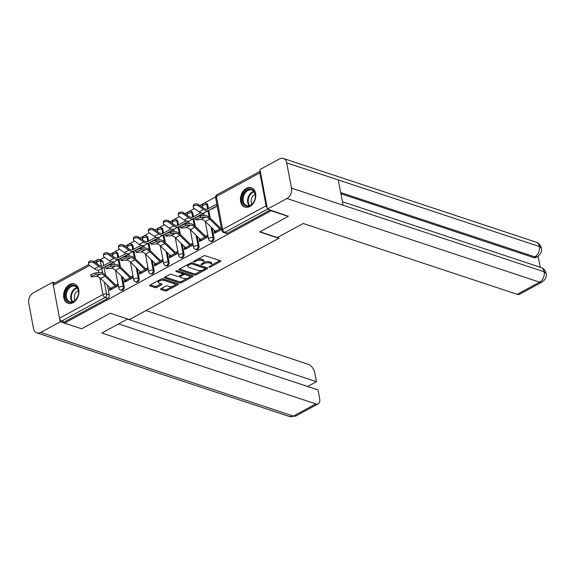 <?xml version="1.0" encoding="UTF-8"?>
<svg xmlns="http://www.w3.org/2000/svg" width="575" height="575" viewBox="0 0 575 575"><rect width="100%" height="100%" fill="white"/><g stroke="black" fill="none" stroke-linecap="round" stroke-linejoin="round"><path stroke-width="0.86" d="M209.171 267.188A0.898 0.381 169.3 0 0 210.421 267.023L220.419 261.582A1.279 0.539 169.3 0 0 220.836 261.064A1.279 0.539 169.3 0 0 220.52 260.791L205.333 255.76A1.279 0.539 169.3 0 0 203.55 255.997L193.545 261.438A0.898 0.381 169.3 0 0 193.257 261.798A0.898 0.381 169.3 0 0 193.48 261.992A0.898 0.381 169.3 0 0 194.724 261.826L196.025 261.122A4.104 1.732 169.3 0 1 201.732 260.382L202.997 260.798A4.104 1.732 169.3 0 1 204.017 261.675A4.104 1.732 169.3 0 1 202.688 263.328L201.394 264.033A0.898 0.381 169.3 0 0 201.099 264.399A0.898 0.381 169.3 0 0 201.322 264.586A0.898 0.381 169.3 0 0 202.572 264.428L203.866 263.724A4.104 1.732 169.3 0 1 209.58 262.976L210.845 263.393A4.104 1.732 169.3 0 1 211.866 264.27A4.104 1.732 169.3 0 1 210.529 265.93L209.235 266.635A0.898 0.381 169.3 0 0 208.948 266.994A0.898 0.381 169.3 0 0 209.171 267.188M118.666 257.42L118.004 253.891A2.616 1.883 -71.7 0 0 116.905 252.454L115.956 252.138A2.616 1.883 108.3 0 1 117.056 253.575L117.861 257.837M133.63 249.277L132.962 245.748A2.616 1.883 -71.7 0 0 131.862 244.31L130.92 244.001A2.616 1.883 108.3 0 1 132.013 245.439L132.825 249.701M148.587 241.141L147.919 237.612A2.616 1.883 -71.7 0 0 146.826 236.174L145.877 235.858A2.616 1.883 108.3 0 1 146.977 237.295L147.782 241.557M163.552 233.004L162.883 229.475A2.616 1.883 -71.7 0 0 161.783 228.038L160.842 227.722A2.616 1.883 108.3 0 1 161.934 229.159L162.739 233.421M178.509 224.861L177.84 221.332A2.616 1.883 -71.7 0 0 176.748 219.894L175.799 219.585A2.616 1.883 108.3 0 1 176.899 221.023L177.704 225.285M193.473 216.725L192.805 213.196A2.616 1.883 -71.7 0 0 191.705 211.758L190.763 211.449A2.616 1.883 108.3 0 1 191.856 212.879L192.661 217.149M208.43 208.588L207.762 205.059A2.616 1.883 -71.7 0 0 206.669 203.622L205.721 203.306A2.616 1.883 108.3 0 1 206.82 204.743L207.625 209.005M249.83 206.504A10.192 7.346 -71.7 0 0 255.746 196.499A10.192 7.346 -71.7 0 0 251.318 187.752A10.192 7.346 -71.7 0 0 246.395 188.356A10.192 7.346 -71.7 0 0 240.479 198.353A10.192 7.346 -71.7 0 0 244.907 207.101A10.192 7.346 -71.7 0 0 249.83 206.504M72.989 302.702A10.192 7.346 -71.7 0 0 78.904 292.697A10.192 7.346 -71.7 0 0 74.477 283.957A10.192 7.346 -71.7 0 0 69.553 284.553A10.192 7.346 -71.7 0 0 63.638 294.558A10.192 7.346 -71.7 0 0 68.066 303.298A10.192 7.346 -71.7 0 0 72.989 302.702M160.957 288.722A1.279 0.539 169.3 0 0 160.54 289.239A1.279 0.539 169.3 0 0 160.856 289.512L165.118 290.928A1.279 0.539 169.3 0 0 166.908 290.691L178.013 284.654A1.279 0.539 169.3 0 0 178.43 284.136A1.279 0.539 169.3 0 0 178.113 283.863L162.926 278.832A1.279 0.539 169.3 0 0 161.144 279.062L150.032 285.107A1.279 0.539 169.3 0 0 149.615 285.624A1.279 0.539 169.3 0 0 149.938 285.897L155.085 287.601A1.279 0.539 169.3 0 0 156.867 287.371L161.618 284.783A1.279 0.539 169.3 0 0 162.035 284.266A1.279 0.539 169.3 0 0 161.719 283.993L159.167 283.144A3.428 1.452 169.3 0 1 158.312 282.411A3.428 1.452 169.3 0 1 160.353 280.629A3.428 1.452 169.3 0 1 164.198 280.406L174.196 283.719A3.428 1.452 169.3 0 1 175.052 284.452A3.428 1.452 169.3 0 1 173.01 286.235A3.428 1.452 169.3 0 1 169.165 286.458L167.498 285.904A1.279 0.539 169.3 0 0 165.708 286.142L160.957 288.722M288.147 215.963L288.233 216.408L259.656 231.955L278.817 238.302L129.404 319.578L110.242 313.231L81.664 328.778L64.558 323.114L271.134 210.745L271.048 210.299M288.233 216.408L271.134 210.745M194.393 275.001A1.279 0.539 169.3 0 0 196.183 274.771L207.287 268.726A1.279 0.539 169.3 0 0 207.704 268.209A1.279 0.539 169.3 0 0 207.388 267.936L192.201 262.904A1.279 0.539 169.3 0 0 190.418 263.142L179.307 269.179A1.279 0.539 169.3 0 0 178.89 269.697A1.279 0.539 169.3 0 0 179.213 269.97L194.393 275.001L194.178 273.837A1.279 0.539 169.3 0 0 195.96 273.607L202.077 270.279M192.654 276.69L181.542 282.728A1.279 0.539 169.3 0 1 179.759 282.965L164.572 277.933A1.279 0.539 169.3 0 1 164.256 277.66A1.279 0.539 169.3 0 1 164.673 277.143L169.424 274.555A1.279 0.539 169.3 0 1 171.206 274.325L177.366 276.367A1.279 0.539 169.3 0 0 179.156 276.129L182.304 274.419A1.279 0.539 169.3 0 0 182.721 273.901A1.279 0.539 169.3 0 0 182.404 273.628L175.993 271.501A0.898 0.381 169.3 0 1 175.77 271.314A0.898 0.381 169.3 0 1 176.302 270.847A0.898 0.381 169.3 0 1 177.308 270.782L192.747 275.899A1.279 0.539 169.3 0 1 193.063 276.173A1.279 0.539 169.3 0 1 192.654 276.69L192.481 275.806M103.04 262.027L100.373 261.143A2.616 1.883 108.3 0 0 99.281 259.706L101.94 260.59A2.616 1.883 108.3 0 1 103.04 262.027L103.708 265.557M104.046 267.353L105.527 275.173M107.403 285.107L109.264 294.953L106.598 294.069A2.616 1.883 108.3 0 1 105.117 297.44L61.676 321.073A2.616 1.438 -118.5 0 1 59.52 318.176L53.295 285.25A2.616 1.438 -118.5 0 1 53.77 283.525L88.651 264.55M215.532 196.981L199.863 205.505M194.343 208.509L184.906 213.641M179.386 216.646L169.941 221.785M164.421 224.789L154.984 229.921M149.464 232.925L140.02 238.057M134.5 241.062L125.062 246.201M119.542 249.198L110.098 254.337M104.578 257.341L99.87 259.9M64.558 323.114L64.343 321.957L61.676 321.073M259.864 172.881L216.423 196.513A2.616 1.438 -118.5 0 1 216.897 194.788L260.267 171.192A2.616 1.438 61.5 0 0 259.864 172.881L266.088 205.8A2.616 1.438 61.5 0 0 267.224 207.992M211.528 208.919L211.959 209.063M210.019 209.724L217.206 206.209M215.143 231.064L214.152 231.603L216.351 232.329M214.152 231.603L214.482 233.349L221.605 229.475M200.186 239.207L199.194 239.739L201.394 240.472M199.194 239.739L199.525 241.486L208.107 236.821M185.222 247.343L184.237 247.882L186.437 248.608M184.237 247.882L184.561 249.622L193.143 244.957M170.265 255.48L169.273 256.019L171.472 256.745M169.273 256.019L169.603 257.765L178.185 253.093M155.3 263.616L154.316 264.155L156.515 264.888M154.316 264.155L154.639 265.902L163.221 261.237M140.343 271.759L139.351 272.298L141.551 273.024M139.351 272.298L139.682 274.038L148.264 269.373M125.379 279.896L124.394 280.435L126.593 281.161M124.394 280.435L124.725 282.181L133.299 277.509M119.011 259.217L120.484 267.03M122.36 276.963L124.222 286.81L123.28 286.501A2.616 1.883 108.3 0 1 122.597 289.168A2.616 1.883 108.3 0 1 120.534 290.023L121.483 290.339A2.616 1.883 -71.7 0 0 123.546 289.484A2.616 1.883 -71.7 0 0 124.222 286.81M133.968 251.081L135.448 258.894M137.324 268.827L139.186 278.674L138.237 278.357A2.616 1.883 108.3 0 1 137.562 281.031A2.616 1.883 108.3 0 1 135.499 281.887L136.44 282.196A2.616 1.883 -71.7 0 0 138.503 281.348A2.616 1.883 -71.7 0 0 139.186 278.674M148.932 242.938L150.406 250.757M152.282 260.691L154.143 270.537L153.194 270.221A2.616 1.883 108.3 0 1 152.519 272.895A2.616 1.883 108.3 0 1 150.456 273.743L151.405 274.059A2.616 1.883 -71.7 0 0 153.468 273.204A2.616 1.883 -71.7 0 0 154.143 270.537M163.889 234.801L165.363 242.614M167.246 252.547L169.1 262.394L168.159 262.085A2.616 1.883 108.3 0 1 167.483 264.752A2.616 1.883 108.3 0 1 165.42 265.607L166.362 265.923A2.616 1.883 -71.7 0 0 168.425 265.068A2.616 1.883 -71.7 0 0 169.1 262.394M178.847 226.665L180.327 234.478M182.203 244.411L184.065 254.258L183.116 253.949A2.616 1.883 108.3 0 1 182.44 256.615A2.616 1.883 108.3 0 1 180.377 257.471L181.326 257.78A2.616 1.883 -71.7 0 0 183.389 256.932A2.616 1.883 -71.7 0 0 184.065 254.258M193.811 218.522L195.284 226.342M197.167 236.275L199.022 246.122L198.08 245.805A2.616 1.883 108.3 0 1 197.405 248.479A2.616 1.883 108.3 0 1 195.342 249.334L196.283 249.643A2.616 1.883 -71.7 0 0 198.346 248.788A2.616 1.883 -71.7 0 0 199.022 246.122M208.768 210.385L210.249 218.198M212.125 228.131L213.986 237.978L213.037 237.669A2.616 1.883 108.3 0 1 212.362 240.336A2.616 1.883 108.3 0 1 210.299 241.191L211.248 241.507A2.616 1.883 -71.7 0 0 213.311 240.652A2.616 1.883 -71.7 0 0 213.986 237.978M278.817 238.302L278.559 236.9M216.876 204.463L216.15 204.858M110.422 288.032L109.43 288.571L109.76 290.317L118.342 285.646M221.274 227.729L220.563 228.117M109.43 288.571L111.629 289.297M64.343 321.957L107.784 298.324A2.616 1.883 -71.7 0 0 109.264 294.953M270.142 209.997L227.47 233.213A2.616 1.883 108.3 0 1 226.205 233.364L223.546 232.487A2.616 1.883 108.3 0 0 224.803 232.329L267.476 209.12M207.776 235.074L205.606 236.253M198.368 216.459L203.708 213.548M192.812 243.211L190.641 244.397M183.403 224.595L188.751 221.691M177.855 251.347L175.684 252.533M168.446 232.731L173.787 229.827M162.89 259.49L160.72 260.669M153.482 240.875L158.829 237.964M147.933 267.627L145.763 268.805M138.525 249.011L143.865 246.107M132.976 275.763L130.798 276.949M123.56 257.147L128.908 254.243M118.012 283.906L115.841 285.085M108.603 265.291L113.943 262.38M211.866 264.27L211.643 263.106A4.104 1.732 169.3 0 0 210.623 262.229L210.845 263.393M203.744 262.502A4.104 1.732 169.3 0 1 209.357 261.812L210.623 262.229M204.017 261.675L203.802 260.511A4.104 1.732 169.3 0 0 202.781 259.634L202.997 260.798M197.433 259.318A4.104 1.732 169.3 0 1 201.516 259.217L202.781 259.634M211.593 265.104L219.894 260.583M179.616 269.014L194.178 273.837M205.354 268.496L206.763 267.727M205.074 268.899A0.898 0.381 169.3 0 0 205.361 268.532A0.898 0.381 169.3 0 0 205.138 268.345L191.813 263.932A0.898 0.381 169.3 0 0 190.562 264.09L189.197 264.838A4.104 1.732 169.3 0 0 187.867 266.491A4.104 1.732 169.3 0 0 188.888 267.368L197.994 270.387A4.104 1.732 169.3 0 0 203.708 269.639L205.074 268.899M205.361 268.532L205.146 267.375A0.898 0.381 169.3 0 0 204.923 267.181L205.138 268.345M191.806 262.84L204.923 267.181M187.917 264.5A4.104 1.732 169.3 0 0 187.644 265.327L187.867 266.491M192.122 275.691L189.427 277.157M187.155 278.393L181.326 281.57L181.542 282.728M164.975 276.978L179.537 281.8A1.279 0.539 169.3 0 0 181.326 281.57M182.721 273.901L182.505 272.737A1.279 0.539 169.3 0 0 182.182 272.464L176.971 270.739M183.756 278.48A3.428 1.452 169.3 0 0 187.608 278.257A3.428 1.452 169.3 0 0 189.649 276.474A3.428 1.452 169.3 0 0 188.794 275.741L185.272 274.577A1.279 0.539 169.3 0 0 183.49 274.807L180.334 276.525A1.279 0.539 169.3 0 0 179.917 277.042A1.279 0.539 169.3 0 0 180.234 277.315L183.756 278.48M189.649 276.474L189.427 275.31A3.428 1.452 169.3 0 0 188.571 274.577L188.794 275.741M182.728 273.937L183.267 273.643A1.279 0.539 169.3 0 1 185.049 273.412L188.571 274.577M179.695 275.835A1.279 0.539 169.3 0 0 179.695 275.878L179.917 277.042M175.052 284.452L174.829 283.288A3.428 1.452 169.3 0 0 173.981 282.555L174.196 283.719M160.72 279.292A3.428 1.452 169.3 0 1 163.983 279.242L173.981 282.555M158.269 280.629A3.428 1.452 169.3 0 0 158.096 281.254L158.312 282.411M150.341 284.941L154.862 286.436A1.279 0.539 169.3 0 0 156.644 286.206L161.093 283.784M161.266 288.557L164.903 289.764A1.279 0.539 169.3 0 0 166.685 289.527L172.428 286.408M174.879 285.071L177.488 283.655M193.229 206.95L193.286 205.62A3.004 1.854 2.5 0 1 195.234 203.981A3.004 1.854 2.5 0 1 198.497 204.556L198.44 205.886A3.004 1.854 -177.5 0 0 195.177 205.318A3.004 1.854 -177.5 0 0 193.229 206.95A3.004 1.854 -177.5 0 0 194.027 208.287L199.202 211.895A9.797 5.383 61.5 0 0 204.197 212.815L211.693 208.833A1.567 0.862 -118.5 0 1 212.175 208.818L212.326 208.862M198.44 205.886L203.607 209.494A9.797 5.383 61.5 0 0 208.61 210.414L216.107 206.432A1.567 0.862 -118.5 0 1 216.588 206.418L216.732 206.461M217.005 205.138L216.301 204.901A3.263 1.797 61.5 0 0 215.302 204.937L207.798 208.919A8.1 4.449 -118.5 0 1 203.672 208.157L198.497 204.556M200.941 217.501A3.004 0.568 158.7 0 0 197.721 218.514A3.004 0.568 158.7 0 0 195.938 219.794A3.004 0.568 158.7 0 0 196.535 219.902L200.941 219.47L205.354 217.07L200.941 217.501L200.337 215.948L204.75 215.517A9.797 5.383 -118.5 0 1 210.04 217.997L220.146 227.815A1.567 0.862 61.5 0 0 220.699 228.174L221.404 228.404M195.938 219.794L195.335 218.241A3.004 0.568 -21.3 0 1 197.117 216.962A3.004 0.568 -21.3 0 1 200.337 215.948M221.131 229.734L220.987 229.684A3.263 1.797 -118.5 0 1 219.837 228.936L209.731 219.125A8.1 4.449 61.5 0 0 205.354 217.07M216.717 232.135L216.574 232.084A3.263 1.797 -118.5 0 1 215.424 231.337L205.318 221.526A8.1 4.449 61.5 0 0 200.941 219.47M178.272 215.093L178.329 213.756A3.004 1.854 2.5 0 1 180.277 212.125A3.004 1.854 2.5 0 1 183.533 212.693L183.475 214.022A3.004 1.854 -177.5 0 0 180.212 213.454A3.004 1.854 -177.5 0 0 178.272 215.093A3.004 1.854 -177.5 0 0 179.062 216.423L184.237 220.031A9.797 5.383 61.5 0 0 189.24 220.958L196.736 216.969A1.567 0.862 -118.5 0 1 197.167 216.94M183.475 214.022L188.65 217.63A9.797 5.383 61.5 0 0 193.646 218.557L201.142 214.568A1.567 0.862 -118.5 0 1 201.624 214.554L201.775 214.604M203.392 213.72L201.343 213.045A3.263 1.797 61.5 0 0 200.337 213.073L192.841 217.062A8.1 4.449 -118.5 0 1 188.708 216.293L183.533 212.693M163.307 223.229L163.365 221.893A3.004 1.854 2.5 0 1 165.312 220.261A3.004 1.854 2.5 0 1 168.576 220.829L168.518 222.166A3.004 1.854 -177.5 0 0 165.255 221.598A3.004 1.854 -177.5 0 0 163.307 223.229A3.004 1.854 -177.5 0 0 164.105 224.566L169.28 228.167A9.797 5.383 61.5 0 0 174.275 229.094L181.772 225.112A1.567 0.862 -118.5 0 1 182.203 225.077M168.518 222.166L173.686 225.767A9.797 5.383 61.5 0 0 178.688 226.694L186.185 222.712A1.567 0.862 -118.5 0 1 186.667 222.69L186.81 222.741M188.435 221.857L186.379 221.181A3.263 1.797 61.5 0 0 185.38 221.217L177.883 225.199A8.1 4.449 -118.5 0 1 173.751 224.437L168.576 220.829M259.936 231.797L277.337 237.561L303.226 223.474L517.227 294.328L539.623 282.152L286.947 198.49L267.433 209.106L288.197 216.229M286.947 198.49A8.036 5.793 -71.7 0 0 291.496 188.126L343.059 205.196L338.287 179.953L286.724 162.876L291.496 188.126M286.724 162.876A8.036 5.793 -71.7 0 0 283.353 158.463A8.036 5.793 -71.7 0 0 279.472 158.93L259.957 169.546L267.433 209.106M540.205 267.224L538.128 256.213M542.045 282.052C545.574 279.479 546.933 276.618 546.121 273.477L544.166 271.788A8.036 5.793 -71.7 0 1 539.623 282.152A7.842 4.305 61.5 0 0 542.045 282.052L519.656 294.235A7.842 4.305 -118.5 0 1 517.227 294.328M533.543 257.55L534.836 256.845L537.266 256.752L535.972 257.456A7.842 4.305 -118.5 0 1 533.543 257.55L340.896 193.761M340.673 192.553L534.836 256.845A8.036 5.793 -71.7 0 0 539.393 246.538L541.348 248.228C540.723 245.281 538.955 243.254 536.022 242.118L283.353 158.463M127.643 318.996L101.84 333.033L315.833 403.887A7.842 4.305 61.5 0 0 318.262 403.794A7.842 4.305 61.5 0 0 319.671 398.612L318.033 389.943L118.601 323.912M36.893 332.882A8.036 5.793 -71.7 0 0 40.767 332.408L293.444 416.07A7.842 4.305 61.5 0 0 295.873 415.977L289.563 416.537L36.893 332.882A8.036 5.793 -71.7 0 1 33.523 328.462L28.75 303.212A8.036 5.793 -71.7 0 1 33.292 292.848L52.814 282.232L54.884 282.922M40.767 332.408L60.289 321.792L59.75 318.952M53.245 284.532L52.814 282.232M307.625 386.501L316.473 381.685L314.834 373.017A7.842 4.305 61.5 0 0 308.365 364.334L145.978 310.565M316.473 381.685L127.449 319.096M60.289 321.792L81.327 328.67M255.271 194.134A8.819 6.361 108.3 0 1 250.283 205.505A8.819 6.361 108.3 0 1 242.327 201.178A8.819 6.361 108.3 0 1 247.315 189.8A8.819 6.361 108.3 0 1 255.271 194.134M243.239 201.056A8.165 5.887 -71.7 0 0 246.661 205.548A8.165 5.887 -71.7 0 0 253.108 202.882A8.165 5.887 -71.7 0 0 255.221 194.537A8.165 5.887 -71.7 0 0 251.8 190.045A8.165 5.887 -71.7 0 0 245.353 192.711A8.165 5.887 -71.7 0 0 243.239 201.056M255.199 194.4A5.815 4.19 -71.7 0 0 251.239 202.199A5.815 4.19 -71.7 0 0 251.994 204.082M252.087 188.083A10.127 7.303 -71.7 0 0 251.979 188.047A10.127 7.303 -71.7 0 0 243.987 191.353A10.127 7.303 -71.7 0 0 241.371 201.696A10.127 7.303 -71.7 0 0 245.618 207.266A10.127 7.303 -71.7 0 0 245.726 207.302M78.43 290.332A8.819 6.361 108.3 0 1 73.442 301.71A8.819 6.361 108.3 0 1 65.485 297.376A8.819 6.361 108.3 0 1 70.473 286.005A8.819 6.361 108.3 0 1 78.43 290.332M66.398 297.261A8.165 5.887 -71.7 0 0 69.819 301.746A8.165 5.887 -71.7 0 0 76.267 299.079A8.165 5.887 -71.7 0 0 78.38 290.734A8.165 5.887 -71.7 0 0 74.958 286.249A8.165 5.887 -71.7 0 0 68.511 288.916A8.165 5.887 -71.7 0 0 66.398 297.261M78.358 290.598A5.815 4.19 -71.7 0 0 74.398 298.396A5.815 4.19 -71.7 0 0 75.153 300.287M75.138 284.244L75.239 284.28A10.127 7.303 -71.7 0 0 75.138 284.244A10.127 7.303 -71.7 0 0 67.146 287.55A10.127 7.303 -71.7 0 0 64.529 297.9A10.127 7.303 -71.7 0 0 68.777 303.463A10.127 7.303 -71.7 0 0 68.885 303.499L68.777 303.463M185.984 225.644A3.004 0.568 158.7 0 0 182.764 226.658A3.004 0.568 158.7 0 0 180.981 227.93A3.004 0.568 158.7 0 0 181.571 228.045L185.984 227.607L190.39 225.206L185.984 225.644L185.38 224.092L189.786 223.653A9.797 5.383 -118.5 0 1 195.083 226.14L205.189 235.951A1.567 0.862 61.5 0 0 205.735 236.311L207.791 236.986M180.981 227.93L180.37 226.377A3.004 0.568 -21.3 0 1 182.16 225.098A3.004 0.568 -21.3 0 1 185.38 224.092M206.173 237.87L206.022 237.82A3.263 1.797 -118.5 0 1 204.873 237.072L194.767 227.262A8.1 4.449 61.5 0 0 190.39 225.206M201.76 240.271L201.609 240.221A3.263 1.797 -118.5 0 1 200.459 239.473L190.354 229.662A8.1 4.449 61.5 0 0 185.984 227.607M171.019 233.781A3.004 0.568 158.7 0 0 167.799 234.794A3.004 0.568 158.7 0 0 166.017 236.073A3.004 0.568 158.7 0 0 166.613 236.181L171.019 235.75L175.433 233.349L171.019 233.781L170.416 232.228L174.829 231.797A9.797 5.383 -118.5 0 1 180.119 234.277L190.224 244.088A1.567 0.862 61.5 0 0 190.778 244.447L192.826 245.13M166.017 236.073L165.413 234.514A3.004 0.568 -21.3 0 1 167.196 233.242A3.004 0.568 -21.3 0 1 170.416 232.228M191.209 246.007L191.065 245.963A3.263 1.797 -118.5 0 1 189.915 245.216L179.81 235.398A8.1 4.449 61.5 0 0 175.433 233.349M186.796 248.407L186.652 248.364A3.263 1.797 -118.5 0 1 185.502 247.609L175.397 237.798A8.1 4.449 61.5 0 0 171.019 235.75M148.35 231.366L148.407 230.036A3.004 1.854 2.5 0 1 150.355 228.397A3.004 1.854 2.5 0 1 153.618 228.965L153.554 230.302A3.004 1.854 -177.5 0 0 150.298 229.734A3.004 1.854 -177.5 0 0 148.35 231.366A3.004 1.854 -177.5 0 0 149.148 232.702L154.316 236.311A9.797 5.383 61.5 0 0 159.318 237.231L166.815 233.249A1.567 0.862 -118.5 0 1 167.246 233.22M153.554 230.302L158.729 233.91A9.797 5.383 61.5 0 0 163.724 234.83L171.228 230.848A1.567 0.862 -118.5 0 1 171.709 230.834L171.853 230.877M173.47 230L171.422 229.317A3.263 1.797 61.5 0 0 170.416 229.353L162.919 233.335A8.1 4.449 -118.5 0 1 158.786 232.573L153.618 228.965M133.386 239.509L133.45 238.172A3.004 1.854 2.5 0 1 135.391 236.541A3.004 1.854 2.5 0 1 138.654 237.108L138.597 238.438A3.004 1.854 -177.5 0 0 135.333 237.87A3.004 1.854 -177.5 0 0 133.386 239.509A3.004 1.854 -177.5 0 0 134.183 240.839L139.358 244.447A9.797 5.383 61.5 0 0 144.354 245.367L151.85 241.385A1.567 0.862 -118.5 0 1 152.289 241.356M138.597 238.438L143.764 242.046A9.797 5.383 61.5 0 0 148.767 242.973L156.263 238.984A1.567 0.862 -118.5 0 1 156.745 238.97L156.889 239.02M158.513 238.136L156.458 237.461A3.263 1.797 61.5 0 0 155.458 237.489L147.962 241.478A8.1 4.449 -118.5 0 1 143.829 240.709L138.654 237.108M118.428 247.645L118.486 246.308A3.004 1.854 2.5 0 1 120.434 244.677A3.004 1.854 2.5 0 1 123.697 245.245L123.632 246.582A3.004 1.854 -177.5 0 0 120.376 246.014A3.004 1.854 -177.5 0 0 118.428 247.645A3.004 1.854 -177.5 0 0 119.226 248.982L124.394 252.583A9.797 5.383 61.5 0 0 129.397 253.51L136.893 249.521A1.567 0.862 -118.5 0 1 137.324 249.493M123.632 246.582L128.807 250.182A9.797 5.383 61.5 0 0 133.803 251.11L141.306 247.128A1.567 0.862 -118.5 0 1 141.788 247.106L141.932 247.157M143.549 246.272L141.5 245.597A3.263 1.797 61.5 0 0 140.494 245.633L132.998 249.615A8.1 4.449 -118.5 0 1 128.865 248.853L123.697 245.245M156.062 241.917A3.004 0.568 158.7 0 0 152.842 242.93A3.004 0.568 158.7 0 0 151.06 244.21A3.004 0.568 158.7 0 0 151.649 244.318L156.062 243.886L160.468 241.486L156.062 241.917L155.458 240.364L159.864 239.933A9.797 5.383 -118.5 0 1 165.162 242.413L175.267 252.231A1.567 0.862 61.5 0 0 175.813 252.59L177.869 253.266M151.06 244.21L150.449 242.657A3.004 0.568 -21.3 0 1 152.238 241.378A3.004 0.568 -21.3 0 1 155.458 240.364M176.252 254.15L176.101 254.1A3.263 1.797 -118.5 0 1 174.951 253.352L164.845 243.541A8.1 4.449 61.5 0 0 160.468 241.486M171.839 256.551L171.688 256.5A3.263 1.797 -118.5 0 1 170.538 255.753L160.432 245.942A8.1 4.449 61.5 0 0 156.062 243.886M141.105 250.06A3.004 0.568 158.7 0 0 137.878 251.067A3.004 0.568 158.7 0 0 136.095 252.346A3.004 0.568 158.7 0 0 136.692 252.461L141.098 252.022L145.511 249.622L141.105 250.06L140.494 248.501L144.907 248.069A9.797 5.383 -118.5 0 1 150.197 250.556L160.303 260.367A1.567 0.862 61.5 0 0 160.856 260.727L162.912 261.402M136.095 252.346L135.492 250.793A3.004 0.568 -21.3 0 1 137.274 249.514A3.004 0.568 -21.3 0 1 140.494 248.501M161.287 262.286L161.144 262.236A3.263 1.797 -118.5 0 1 159.994 261.488L149.888 251.678A8.1 4.449 61.5 0 0 145.511 249.622M156.874 264.687L156.731 264.637A3.263 1.797 -118.5 0 1 155.581 263.889L145.475 254.078A8.1 4.449 61.5 0 0 141.098 252.022M126.141 258.197A3.004 0.568 158.7 0 0 122.921 259.21A3.004 0.568 158.7 0 0 121.138 260.489A3.004 0.568 158.7 0 0 121.728 260.597L126.141 260.166L130.554 257.765L126.141 258.197L125.537 256.644L129.943 256.206A9.797 5.383 -118.5 0 1 135.24 258.692L145.346 268.503A1.567 0.862 61.5 0 0 145.899 268.863L147.947 269.546M121.138 260.489L120.527 258.93A3.004 0.568 -21.3 0 1 122.317 257.658A3.004 0.568 -21.3 0 1 125.537 256.644M146.33 270.423L146.179 270.379A3.263 1.797 -118.5 0 1 145.029 269.632L134.924 259.814A8.1 4.449 61.5 0 0 130.554 257.765M141.917 272.823L141.773 272.773A3.263 1.797 -118.5 0 1 140.616 272.025L130.518 262.214A8.1 4.449 61.5 0 0 126.141 260.166M103.464 255.782L103.529 254.452A3.004 1.854 2.5 0 1 105.469 252.813A3.004 1.854 2.5 0 1 108.733 253.381L108.675 254.718A3.004 1.854 -177.5 0 0 105.412 254.15A3.004 1.854 -177.5 0 0 103.464 255.782A3.004 1.854 -177.5 0 0 104.262 257.118L109.437 260.719A9.797 5.383 61.5 0 0 114.432 261.647L121.929 257.665A1.567 0.862 -118.5 0 1 122.367 257.629M108.675 254.718L113.843 258.326A9.797 5.383 61.5 0 0 118.845 259.246L126.342 255.264A1.567 0.862 -118.5 0 1 126.823 255.25L126.974 255.293M128.592 254.416L126.536 253.733A3.263 1.797 61.5 0 0 125.537 253.769L118.04 257.751A8.1 4.449 -118.5 0 1 113.907 256.989L108.733 253.381M111.183 266.333A3.004 0.568 158.7 0 0 107.956 267.346A3.004 0.568 158.7 0 0 106.174 268.626A3.004 0.568 158.7 0 0 106.77 268.733L111.176 268.302L115.589 265.902L111.183 266.333L110.573 264.78L114.986 264.349A9.797 5.383 -118.5 0 1 120.276 266.829L130.381 276.64A1.567 0.862 61.5 0 0 130.935 276.999L132.99 277.682M106.174 268.626L105.57 267.073A3.004 0.568 -21.3 0 1 107.353 265.794A3.004 0.568 -21.3 0 1 110.573 264.78M131.366 278.566L131.222 278.516A3.263 1.797 -118.5 0 1 130.072 277.768L119.967 267.957A8.1 4.449 61.5 0 0 115.589 265.902M126.953 280.967L126.809 280.916A3.263 1.797 -118.5 0 1 125.659 280.169L115.553 270.358A8.1 4.449 61.5 0 0 111.176 268.302M88.507 263.925L88.564 262.588A3.004 1.854 2.5 0 1 90.512 260.957A3.004 1.854 2.5 0 1 93.775 261.524L93.711 262.854A3.004 1.854 -177.5 0 0 90.455 262.286A3.004 1.854 -177.5 0 0 88.507 263.925A3.004 1.854 -177.5 0 0 89.305 265.255L94.472 268.863A9.797 5.383 61.5 0 0 99.475 269.783L106.972 265.801A1.567 0.862 -118.5 0 1 107.403 265.772M93.711 262.854L98.886 266.462A9.797 5.383 61.5 0 0 103.881 267.382L111.385 263.4A1.567 0.862 -118.5 0 1 111.866 263.386L112.01 263.436M113.627 262.552L111.579 261.869A3.263 1.797 61.5 0 0 110.573 261.905L103.076 265.894A8.1 4.449 -118.5 0 1 98.943 265.125L93.775 261.524M96.219 274.476A3.004 0.568 158.7 0 0 92.999 275.482A3.004 0.568 158.7 0 0 91.217 276.762A3.004 0.568 158.7 0 0 91.806 276.87L96.219 276.438L100.632 274.038L96.219 274.476L95.615 272.917L100.021 272.485A9.797 5.383 -118.5 0 1 105.318 274.972L115.424 284.783A1.567 0.862 61.5 0 0 115.978 285.143L118.026 285.818M91.217 276.762L90.613 275.209A3.004 0.568 -21.3 0 1 92.395 273.93A3.004 0.568 -21.3 0 1 95.615 272.917M116.409 286.702L116.258 286.652A3.263 1.797 -118.5 0 1 115.108 285.904L105.002 276.093A8.1 4.449 61.5 0 0 100.632 274.038M111.996 289.103L111.852 289.053A3.263 1.797 -118.5 0 1 110.702 288.305L100.596 278.494A8.1 4.449 61.5 0 0 96.219 276.438M210.242 266.088L210.421 267.023M194.551 260.892L194.724 261.826M202.393 263.487L202.572 264.428M118.004 253.891L117.056 253.575A2.616 1.107 169.3 0 0 113.419 254.049A2.616 1.107 -10.7 0 0 112.571 255.106L112.779 256.206M132.962 245.748L132.013 245.439A2.616 1.107 169.3 0 0 128.376 245.913A2.616 1.107 -10.7 0 0 127.528 246.963L127.736 248.062M147.919 237.612L146.977 237.295A2.616 1.107 169.3 0 0 143.34 237.77A2.616 1.107 -10.7 0 0 142.492 238.826L142.701 239.926M162.883 229.475L161.934 229.159A2.616 1.107 169.3 0 0 158.298 229.633A2.616 1.107 -10.7 0 0 157.449 230.69L157.658 231.79M177.84 221.332L176.899 221.023A2.616 1.107 169.3 0 0 173.262 221.497A2.616 1.107 -10.7 0 0 172.414 222.547L172.622 223.646M192.805 213.196L191.856 212.879A2.616 1.107 169.3 0 0 188.219 213.354A2.616 1.107 -10.7 0 0 187.371 214.41L187.579 215.51M207.762 205.059L206.82 204.743A2.616 1.107 169.3 0 0 203.183 205.217A2.616 1.107 -10.7 0 0 202.335 206.274L202.544 207.374M97.168 263.889L96.737 261.618A2.616 1.107 -10.7 0 1 100.373 261.143L101.322 266.153M101.775 268.561L102.623 273.032M104.341 282.131L106.598 294.069A2.616 1.107 -10.7 0 0 102.961 294.544L99.798 277.79M98.814 272.607L98.347 270.128M99.281 259.706A2.616 2.616 0 0 0 97.211 259.893A2.616 1.438 -118.5 0 0 96.737 261.618L95.148 262.48M89.628 265.485L53.295 285.25M59.52 318.176L102.961 294.544A2.616 1.438 61.5 0 0 105.117 297.44L107.784 298.324M216.897 194.788A2.616 2.616 0 0 0 215.575 197.563A2.616 1.107 169.3 0 1 216.423 196.513L222.647 229.432L266.088 205.8M118.206 259.641L119.413 266.067M121.275 275.914L123.28 286.501A2.616 1.107 -10.7 0 0 119.643 286.975A2.616 1.107 -10.7 0 0 118.795 288.025A2.616 2.616 0 0 0 120.534 290.023M133.163 251.505L134.377 257.931M136.239 267.77L138.237 278.357A2.616 1.107 -10.7 0 0 134.6 278.832A2.616 1.107 -10.7 0 0 133.752 279.888A2.616 2.616 0 0 0 135.499 281.887M148.127 243.369L149.335 249.787M151.196 259.634L153.194 270.221A2.616 1.107 -10.7 0 0 149.558 270.696A2.616 1.107 -10.7 0 0 148.709 271.752A2.616 2.616 0 0 0 150.456 273.743M163.084 235.232L164.299 241.651M166.161 251.498L168.159 262.085A2.616 1.107 -10.7 0 0 164.522 262.559A2.616 1.107 -10.7 0 0 163.674 263.616A2.616 2.616 0 0 0 165.42 265.607M178.042 227.089L179.256 233.515M181.118 243.354L183.116 253.949A2.616 1.107 -10.7 0 0 179.479 254.423A2.616 1.107 -10.7 0 0 178.631 255.472A2.616 2.616 0 0 0 180.377 257.471M193.006 218.953L194.221 225.371M196.082 235.218L198.08 245.805A2.616 1.107 -10.7 0 0 194.443 246.28A2.616 1.107 -10.7 0 0 193.595 247.336A2.616 2.616 0 0 0 195.342 249.334M207.963 210.817L209.178 217.235M211.039 227.082L213.037 237.669A2.616 1.107 -10.7 0 0 209.401 238.143A2.616 1.107 -10.7 0 0 208.553 239.2A2.616 2.616 0 0 0 210.299 241.191M227.47 233.213L224.803 232.329A2.616 1.438 61.5 0 1 222.647 229.432A2.616 1.107 169.3 0 0 221.799 230.489A2.616 2.616 0 0 0 223.546 232.487M209.357 261.812L209.58 262.976M203.658 262.61L203.866 263.724M201.516 259.217L201.732 260.382M195.845 260.188L196.025 261.122M220.254 260.705L220.419 261.582M179.091 269.33L179.213 269.97M207.122 267.849L207.287 268.726M195.96 273.607L196.183 274.771M191.604 262.84L191.813 263.932M190.382 263.156L190.562 264.09M189.017 263.896L189.197 264.838M179.537 281.8L179.759 282.965M164.45 277.294L164.572 277.933M182.182 272.464L182.404 273.628M175.907 271.048L175.993 271.501M185.049 273.412L185.272 274.577M183.267 273.643L183.49 274.807M180.155 275.583L180.334 276.525M163.983 279.242L164.198 280.406M161.453 283.906L161.618 284.783M156.644 286.206L156.867 287.371M154.862 286.436L155.085 287.601M149.816 285.25L149.938 285.897M177.847 283.77L178.013 284.654M166.685 289.527L166.908 290.691M164.903 289.764L165.118 290.928M160.741 288.873L160.856 289.512M216.588 206.418L212.175 208.818M216.107 206.432L211.693 208.833M203.607 209.494L199.202 211.895M208.61 210.414L204.197 212.815M216.574 232.084L220.987 229.684M215.424 231.337L219.837 228.936M205.318 221.526L209.731 219.125M201.624 214.554L197.548 216.775M201.142 214.568L196.736 216.969M188.65 217.63L184.237 220.031M193.646 218.557L189.24 220.958M186.667 222.69L182.584 224.911M186.185 222.712L181.772 225.112M173.686 225.767L169.28 228.167M178.688 226.694L174.275 229.094M546.113 273.463C545.481 270.552 543.713 268.547 540.802 267.425A8.036 5.793 -71.7 0 1 544.166 271.788L343.059 205.196M338.287 179.953L539.393 246.538A8.036 5.793 -71.7 0 0 536.022 242.118M289.563 416.537A8.036 5.793 -71.7 0 0 293.444 416.07L315.833 403.887M249.119 205.642A8.165 5.887 108.3 0 1 247.717 202.537A8.165 5.887 108.3 0 1 253.819 191.439M254.143 191.856A7.899 5.692 -71.7 0 0 248.335 202.572A7.899 5.692 -71.7 0 0 249.629 205.498M72.278 301.839A8.165 5.887 108.3 0 1 70.876 298.741A8.165 5.887 108.3 0 1 76.978 287.637M77.302 288.061A7.899 5.692 -71.7 0 0 71.494 298.777A7.899 5.692 -71.7 0 0 72.788 301.695M201.609 240.221L206.022 237.82M200.459 239.473L204.873 237.072M190.354 229.662L194.767 227.262M186.652 248.364L191.065 245.963M185.502 247.609L189.915 245.216M175.397 237.798L179.81 235.398M171.709 230.834L167.627 233.055M171.228 230.848L166.815 233.249M158.729 233.91L154.316 236.311M163.724 234.83L159.318 237.231M156.745 238.97L152.662 241.191M156.263 238.984L151.85 241.385M143.764 242.046L139.358 244.447M148.767 242.973L144.354 245.367M141.788 247.106L137.705 249.327M141.306 247.128L136.893 249.521M128.807 250.182L124.394 252.583M133.803 251.11L129.397 253.51M171.688 256.5L176.101 254.1M170.538 255.753L174.951 253.352M160.432 245.942L164.845 243.541M156.731 264.637L161.144 262.236M155.581 263.889L159.994 261.488M145.475 254.078L149.888 251.678M141.773 272.773L146.179 270.379M140.616 272.025L145.029 269.632M130.518 262.214L134.924 259.814M126.823 255.25L122.741 257.463M126.342 255.264L121.929 257.665M113.843 258.326L109.437 260.719M118.845 259.246L114.432 261.647M126.809 280.916L131.222 278.516M125.659 280.169L130.072 277.768M115.553 270.358L119.967 267.957M111.866 263.386L107.784 265.607M111.385 263.4L106.972 265.801M98.886 266.462L94.472 268.863M103.881 267.382L99.475 269.783M111.852 289.053L116.258 286.652M110.702 288.305L115.108 285.904M100.596 278.494L105.002 276.093M208.553 239.2L205.196 221.404M204.089 215.582L203.615 213.052M205.721 203.306A2.616 2.616 0 0 0 202.335 206.274M193.595 247.336L190.232 229.54M189.132 223.718L188.65 221.188M190.763 211.449A2.616 2.616 0 0 0 187.371 214.41M178.631 255.472L175.274 237.683M174.175 231.862L173.693 229.324M175.799 219.585A2.616 2.616 0 0 0 172.414 222.547M163.674 263.616L160.31 245.82M159.21 239.998L158.736 237.468M160.842 227.722A2.616 2.616 0 0 0 157.449 230.69M148.709 271.752L145.353 253.956M144.253 248.134L143.772 245.604M145.877 235.858A2.616 2.616 0 0 0 142.492 238.826M133.752 279.888L130.388 262.099M129.289 256.27L128.814 253.74M130.92 244.001A2.616 2.616 0 0 0 127.528 246.963M118.795 288.025L115.431 270.236M114.332 264.414L113.85 261.884M115.956 252.138A2.616 2.616 0 0 0 112.571 255.106M97.211 259.893L93.969 261.654M215.575 197.563L221.799 230.489M540.802 267.425L342.405 201.732M537.266 256.752C540.773 254.193 542.139 251.347 541.348 248.228M318.262 403.794L295.873 415.977"/></g></svg>
